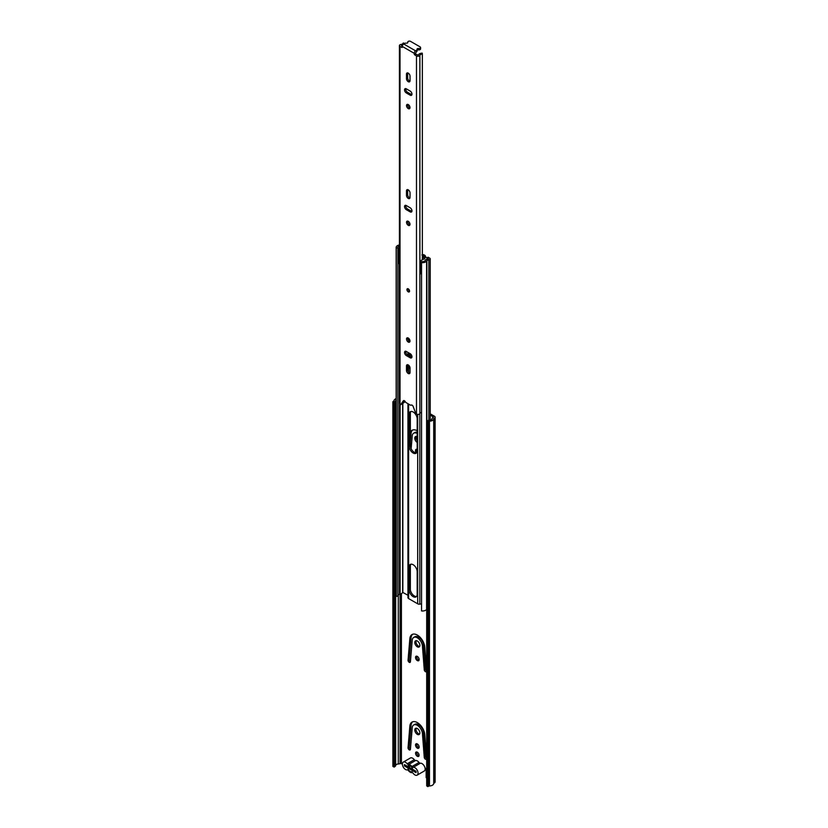 <?xml version="1.0" encoding="UTF-8"?>
<svg xmlns="http://www.w3.org/2000/svg" width="828" height="828" viewBox="0 0 828 828"><rect width="100%" height="100%" fill="white"/><g stroke="black" fill="none" stroke-linecap="round" stroke-linejoin="round"><path stroke-width="1.24" d="M417.333 743.948A2.567 1.48 -120 0 0 416.049 743.813A2.567 1.48 -120 0 0 415.656 745.873A2.567 1.48 -120 0 0 417.333 748.139A2.567 1.48 -120 0 0 418.616 748.264A2.567 1.48 -120 0 0 419.009 746.204A2.567 1.48 -120 0 0 417.333 743.948M419.061 747.674A2.567 1.48 60 0 1 418.513 747.456A2.567 1.48 60 0 1 416.784 743.73M409.229 749.847A1.677 0.963 -120 0 0 410.067 749.93A1.677 0.963 -120 0 0 410.409 749.288L412.22 727.771A7.255 4.192 60 0 1 413.7 724.986A7.255 4.192 60 0 1 419.071 726.705A7.255 4.192 60 0 1 422.446 733.67L424.257 757.278A1.677 0.963 -120 0 0 425.437 759.204A1.677 0.963 -120 0 0 426.275 759.286A1.677 0.963 -120 0 0 426.617 758.386L424.805 734.788A10.609 6.127 -120 0 0 419.879 724.593A10.609 6.127 -120 0 0 412.023 722.078A10.609 6.127 -120 0 0 409.86 726.156L408.049 747.674A1.677 0.963 -120 0 0 409.229 749.847M410.419 749.164A1.677 0.963 60 0 1 410.409 749.164A1.677 0.963 60 0 1 409.229 746.991L411.05 725.473A10.609 6.127 60 0 1 412.654 721.799M417.333 728.536A3.571 2.06 -120 0 0 415.542 728.361A3.571 2.06 -120 0 0 414.994 731.217A3.571 2.06 -120 0 0 417.333 734.374A3.571 2.06 -120 0 0 419.113 734.55A3.571 2.06 -120 0 0 419.661 731.683A3.571 2.06 -120 0 0 417.333 728.536M419.61 734.032A3.571 2.06 60 0 1 418.513 733.691A3.571 2.06 60 0 1 416.236 728.195M417.333 656.407A2.567 1.48 -120 0 0 416.049 656.283A2.567 1.48 -120 0 0 415.656 658.332A2.567 1.48 -120 0 0 417.333 660.599A2.567 1.48 -120 0 0 418.616 660.723A2.567 1.48 -120 0 0 419.009 658.674A2.567 1.48 -120 0 0 417.333 656.407M419.061 660.133A2.567 1.48 60 0 1 418.513 659.916A2.567 1.48 60 0 1 416.784 656.19M409.229 662.307A1.677 0.963 -120 0 0 410.067 662.39A1.677 0.963 -120 0 0 410.409 661.748L412.22 640.23A7.255 4.192 60 0 1 413.7 637.446A7.255 4.192 60 0 1 419.071 639.164A7.255 4.192 60 0 1 422.446 646.13L424.257 669.738A1.677 0.963 -120 0 0 425.437 671.663A1.677 0.963 -120 0 0 426.275 671.746A1.677 0.963 -120 0 0 426.617 670.846L424.805 647.248A10.609 6.127 -120 0 0 419.879 637.053A10.609 6.127 -120 0 0 412.023 634.548A10.609 6.127 -120 0 0 409.86 638.616L408.049 660.133A1.677 0.963 -120 0 0 409.229 662.307M410.419 661.624A1.677 0.963 60 0 1 410.409 661.624A1.677 0.963 60 0 1 409.229 659.45L411.05 637.933A10.609 6.127 60 0 1 412.654 634.258M417.333 640.996A3.571 2.06 -120 0 0 415.542 640.82A3.571 2.06 -120 0 0 414.994 643.687A3.571 2.06 -120 0 0 417.333 646.834A3.571 2.06 -120 0 0 419.113 647.01A3.571 2.06 -120 0 0 419.661 644.143A3.571 2.06 -120 0 0 417.333 640.996M419.61 646.492A3.571 2.06 60 0 1 418.513 646.15A3.571 2.06 60 0 1 416.236 640.655M417.177 436.656A3.571 2.06 -120 0 0 415.542 436.563A3.571 2.06 -120 0 0 414.963 439.326A3.571 2.06 -120 0 0 417.177 442.473M417.177 440.672A3.571 2.06 60 0 1 416.236 436.397M417.333 752.197A2.515 1.449 -120 0 0 416.07 752.072A2.515 1.449 -120 0 0 415.687 754.091A2.515 1.449 -120 0 0 417.333 756.306A2.515 1.449 -120 0 0 418.585 756.43A2.515 1.449 -120 0 0 418.968 754.411A2.515 1.449 -120 0 0 417.333 752.197M419.03 755.829A2.515 1.449 60 0 1 418.513 755.622A2.515 1.449 60 0 1 416.815 751.99M426.617 758.52A1.677 0.963 60 0 1 425.437 756.595L423.625 732.987A7.255 4.192 -120 0 0 420.262 726.021A7.255 4.192 -120 0 0 414.89 724.303L413.7 724.986M426.617 670.98A1.677 0.963 60 0 1 425.437 669.055L423.625 645.447A7.255 4.192 -120 0 0 420.262 638.481A7.255 4.192 -120 0 0 414.89 636.763L413.7 637.446M416.701 452.605L416.701 449.873A2.567 1.48 60 0 1 416.784 449.283M410.346 441.966L411.05 433.675A10.609 6.127 60 0 1 412.654 430.001M417.177 432.299A7.255 4.192 -120 0 0 414.89 432.506L413.7 433.189A7.255 4.192 60 0 1 417.177 433.458M427.786 786.6L427.786 421.856L426.699 421.11L426.699 785.855L427.786 786.6L428.79 786.114A1.118 0.642 180 0 1 429.463 785.958A4.471 2.577 0 0 0 433.717 783.547A1.118 0.642 180 0 1 434.038 783.133L434.431 782.905A2.349 1.356 0 0 0 435.114 781.942L435.114 417.198A2.349 1.356 180 0 0 434.431 416.246L430.208 413.814M417.177 449.418A2.567 1.48 -120 0 0 416.049 449.376A2.567 1.48 -120 0 0 415.511 450.556L415.511 452.812M417.177 430.726A10.609 6.127 -120 0 0 412.023 430.291A10.609 6.127 -120 0 0 410.346 432.278M411.143 448.693L412.22 435.973A7.255 4.192 60 0 1 413.7 433.189M426.699 777.896L426.141 777.575L426.141 770.144A2.07 1.19 -120 0 0 425.002 767.835M430.208 415.18L433.241 416.929L432.858 417.695A2.794 1.615 0 0 0 432.04 418.74A2.794 1.615 180 0 1 429.38 420.251A2.794 1.615 0 0 0 427.714 420.624L426.699 421.11M396.167 398.641A4.471 2.577 180 0 0 393.993 400.742A1.118 0.642 0 0 1 393.735 401.125L392.886 401.704L392.886 766.449L394.169 767.08L395.018 766.49A2.794 1.615 180 0 0 395.67 765.527A2.794 1.615 0 0 1 398.278 763.996A2.794 1.615 180 0 0 400.079 763.519L402.408 763.871M394.169 767.08L394.169 402.325L395.018 401.746A2.794 1.615 0 0 0 395.67 400.783A2.794 1.615 180 0 1 396.167 399.934M392.886 401.704L394.169 402.325M427.786 421.856L428.79 421.369L427.714 420.624M434.038 783.133L434.431 418.161A2.349 1.356 180 0 0 435.114 417.198M434.038 418.388A1.118 0.642 0 0 0 433.717 418.802A4.471 2.577 180 0 1 429.463 421.214A1.118 0.642 0 0 0 428.79 421.369L428.79 786.114M416.029 772.307A1.677 0.963 180 0 1 414.963 772.027L405.482 766.562A1.677 0.963 180 0 1 404.995 765.879L404.995 764.906M405.482 766.562L405.482 765.196L414.963 770.661L414.963 772.027M414.29 759.7A4.409 2.546 -120 0 0 412.634 758.2A4.409 2.546 -120 0 0 410.429 757.972L403.319 762.081A4.409 2.546 60 0 1 405.523 762.298A4.409 2.546 60 0 1 407.179 763.809L414.29 759.7A1.791 1.035 -120 0 0 414.963 760.321A1.791 1.035 -120 0 0 415.625 760.487A4.575 2.639 60 0 1 419.03 762.453A1.791 1.035 -120 0 0 419.703 763.054A1.791 1.035 -120 0 0 420.376 763.219A4.409 2.546 60 0 1 422.032 763.623A4.409 2.546 60 0 1 424.909 767.504A4.409 2.546 60 0 1 424.236 771.044L417.126 775.143A4.409 2.546 60 0 1 414.921 774.925A4.409 2.546 60 0 1 413.255 773.404A1.791 1.035 -120 0 0 411.93 772.638A4.575 2.639 60 0 1 410.222 772.213A4.575 2.639 60 0 1 408.514 770.671A1.791 1.035 -120 0 0 407.19 769.905A4.409 2.546 60 0 1 405.523 769.502A4.409 2.546 60 0 1 402.646 765.61A4.409 2.546 60 0 1 403.319 762.081M420.376 763.219L413.265 767.318A4.409 2.546 60 0 1 414.921 767.722A4.409 2.546 60 0 1 417.809 771.613A4.409 2.546 60 0 1 417.126 775.143M410.222 771.479A3.519 2.029 -120 0 0 412.644 770.692L416.029 772.648L416.029 771.282L412.644 769.326A3.519 2.029 -120 0 0 409.674 765.496A3.519 2.029 -120 0 0 407.811 766.531L404.416 764.575L404.416 765.941L407.811 767.898A3.519 2.029 -120 0 0 410.222 771.479M415.625 760.487L408.514 764.586A1.791 1.035 60 0 1 407.852 764.42A1.791 1.035 60 0 1 407.179 763.809M413.265 767.318A1.791 1.035 60 0 1 412.592 767.152A1.791 1.035 60 0 1 411.93 766.552L419.03 762.453M408.514 764.586A4.575 2.639 60 0 1 411.93 766.552M404.416 765.941L404.995 765.61M410.626 766.003L407.811 766.531M410.491 765.91A2.236 1.294 -120 0 0 410.315 765.983A2.236 1.294 -120 0 0 409.964 766.386M413.141 596.636A5.692 3.291 -120 0 0 415.998 596.916A5.692 3.291 -120 0 0 417.177 594.307L417.177 571.693A5.692 3.291 -120 0 0 414.683 565.959A5.692 3.291 -120 0 0 410.295 564.437A5.692 3.291 -120 0 0 409.115 567.045L409.115 589.66A5.692 3.291 -120 0 0 413.141 596.636M416.525 596.47A5.692 3.291 60 0 1 414.331 595.953A5.692 3.291 60 0 1 410.305 588.977L410.305 566.362A5.692 3.291 60 0 1 410.957 564.199M413.141 453.019A5.692 3.291 -120 0 0 415.998 453.299A5.692 3.291 -120 0 0 417.177 450.691L417.177 418.958A5.692 3.291 -120 0 0 414.683 413.224A5.692 3.291 -120 0 0 410.295 411.702A5.692 3.291 -120 0 0 409.115 414.31L409.115 446.044A5.692 3.291 -120 0 0 413.141 453.019M416.525 452.844A5.692 3.291 60 0 1 414.331 452.336A5.692 3.291 60 0 1 410.305 445.361L410.305 413.627A5.692 3.291 60 0 1 410.957 411.464M421.887 254.962L423.387 254.6A2.236 1.294 0 0 1 424.019 254.858L424.764 255.283A1.118 0.642 60 0 1 425.488 256.245A1.677 0.963 -120 0 0 426.565 257.694A1.677 0.963 -120 0 0 426.917 257.839M423.387 254.6L422.352 255.2M408.018 597.34A2.236 1.294 0 0 0 407.945 597.661A2.236 1.294 0 0 0 408.597 598.572L417.695 603.819A2.236 1.294 0 0 0 419.827 604.15L421.545 603.902M409.125 365.707A5.692 3.291 -120 0 0 410.026 368.802M409.115 338.797L409.115 341.146M409.115 353.08L409.115 355.812M409.115 289.717L409.115 290.928M397.906 595.435A2.794 1.615 180 0 1 399.51 594.307L400.1 594.162A4.471 2.577 0 0 0 402.656 592.362L407.945 595.27M410.346 353.794L410.346 356.516L410.305 353.763M427.196 258.057L428.449 258.916A4.471 2.577 0 0 0 425.323 260.396L425.074 260.727A2.794 1.615 180 0 1 421.907 261.658L421.545 262.6A4.471 2.577 0 0 0 426.606 261.12L426.855 260.789A2.794 1.615 180 0 1 428.811 259.868A1.791 1.035 0 0 0 430.208 258.853A1.791 1.035 0 0 0 429.691 258.129L428.376 257.373L427.196 258.057A1.118 0.642 60 0 0 426.937 257.953M422.352 255.448L423.574 255.966A1.118 0.642 60 0 1 423.832 256.162M399.427 244.943A2.794 1.615 180 0 1 399.417 244.943L398.837 245.088A4.471 2.577 0 0 0 396.167 247.458L396.167 595.787A4.471 2.577 0 0 0 396.27 596.346L397.906 596.139L397.906 247.8A2.794 1.615 180 0 1 397.844 247.458A2.794 1.615 180 0 1 399.427 245.999M396.27 596.346L396.27 248.017L397.906 247.8M396.167 247.458A4.471 2.577 0 0 0 396.27 248.017M427.652 257.498A1.118 0.642 60 0 1 428.376 257.373M421.545 262.6L421.545 610.929A4.471 2.577 0 0 0 426.606 609.449L426.699 609.315M421.545 273.996A2.587 1.49 180 0 1 420.79 273.768L420.79 261.369A2.256 1.304 180 0 1 420.386 260.903L423.346 259.185A2.515 1.449 180 0 1 423.729 259.247L424.826 258.636M399.427 261.141A2.256 1.304 180 0 1 398.485 260.892A2.598 1.501 180 0 1 397.957 259.992L397.957 247.593A2.598 1.501 0 0 1 398.164 247.013A2.339 1.345 180 0 1 398.806 246.32L399.676 245.999M425.106 260.685A6.21 3.591 180 0 1 425.364 260.013L425.364 260.344M425.364 260.013L426.482 259.495M397.957 247.593A2.598 1.501 0 0 0 398.485 248.493A2.256 1.304 180 0 0 399.303 248.721L399.427 248.648M420.79 273.768A2.256 1.304 180 0 1 420.313 272.971L420.313 261.596M398.485 260.892L398.485 248.493M399.044 261.079L399.427 261.917M422.932 259.433L422.932 257.063L424.826 258.16M420.386 260.903L420.976 262.155M423.356 261.617L423.356 261.555A2.587 1.49 180 0 1 420.79 261.369M424.464 261.234A2.339 1.345 180 0 1 423.356 261.555M422.352 255.583L427.051 258.015A1.097 0.631 0 0 1 427.279 258.843L426.482 259.299M422.352 256.877A1.045 0.6 180 0 1 422.932 257.063M399.427 263.025L398.61 263.459L399.044 262.145M398.589 263.428L398.61 260.944M409.549 291.218A1.842 1.066 60 0 1 408.132 288.9A1.842 1.066 60 0 1 408.132 288.775M409.549 291.094A1.842 1.066 60 0 1 409.167 291.932A1.842 1.066 60 0 1 407.749 291.446A1.842 1.066 60 0 1 406.941 289.583A1.842 1.066 60 0 1 407.324 288.744A1.842 1.066 60 0 1 408.753 289.241A1.842 1.066 60 0 1 409.549 291.094M407.769 337.824A2.453 1.418 -120 0 0 407.697 338.352A2.453 1.418 -120 0 0 409.922 341.56M406.517 339.035A2.453 1.418 -120 0 0 407.583 341.509A2.453 1.418 -120 0 0 409.477 342.161A2.453 1.418 -120 0 0 409.984 341.043A2.453 1.418 -120 0 0 408.918 338.569A2.453 1.418 -120 0 0 407.024 337.907A2.453 1.418 -120 0 0 406.517 339.035M405.803 351.248A2.515 1.449 -120 0 0 405.72 351.796A2.515 1.449 -120 0 0 407.5 354.881L411.371 357.106A2.515 1.449 -120 0 0 411.889 357.323M406.31 351.455A2.515 1.449 -120 0 0 405.058 351.331A2.515 1.449 -120 0 0 404.54 352.48A2.515 1.449 -120 0 0 406.31 355.564L410.181 357.789A2.515 1.449 -120 0 0 411.444 357.913A2.515 1.449 -120 0 0 411.826 355.905A2.515 1.449 -120 0 0 410.181 353.691L406.31 351.455M407.769 221.107A2.453 1.418 -120 0 0 407.697 221.625A2.453 1.418 -120 0 0 409.922 224.843M406.517 222.318A2.453 1.418 -120 0 0 407.583 224.781A2.453 1.418 -120 0 0 409.477 225.444A2.453 1.418 -120 0 0 409.984 224.316A2.453 1.418 -120 0 0 408.918 221.842A2.453 1.418 -120 0 0 407.024 221.19A2.453 1.418 -120 0 0 406.517 222.318M405.803 205.344A2.515 1.449 -120 0 0 405.72 205.903A2.515 1.449 -120 0 0 407.5 208.977L411.371 211.212A2.515 1.449 -120 0 0 411.889 211.419M406.31 205.561A2.515 1.449 -120 0 0 405.058 205.437A2.515 1.449 -120 0 0 404.54 206.586A2.515 1.449 -120 0 0 406.31 209.66L410.181 211.896A2.515 1.449 -120 0 0 411.444 212.02A2.515 1.449 -120 0 0 411.826 210.001A2.515 1.449 -120 0 0 410.181 207.797L406.31 205.561M407.769 104.39A2.453 1.418 -120 0 0 407.697 104.908A2.453 1.418 -120 0 0 409.922 108.116M406.517 105.591A2.453 1.418 -120 0 0 407.583 108.064A2.453 1.418 -120 0 0 409.477 108.727A2.453 1.418 -120 0 0 409.984 107.599A2.453 1.418 -120 0 0 408.918 105.125A2.453 1.418 -120 0 0 407.024 104.473A2.453 1.418 -120 0 0 406.517 105.591M405.803 88.627A2.515 1.449 -120 0 0 405.72 89.186A2.515 1.449 -120 0 0 407.5 92.26L411.371 94.495A2.515 1.449 -120 0 0 411.889 94.702M406.31 88.844A2.515 1.449 -120 0 0 405.058 88.72A2.515 1.449 -120 0 0 404.54 89.869A2.515 1.449 -120 0 0 406.31 92.943L410.181 95.179A2.515 1.449 -120 0 0 411.444 95.303A2.515 1.449 -120 0 0 411.826 93.285A2.515 1.449 -120 0 0 410.181 91.07L406.31 88.844M414.176 54.12L415.356 53.437L415.749 54.12L414.569 54.803L414.176 53.302A2.008 1.159 120 0 1 415.594 50.839L416.608 50.249A1.677 0.963 0 0 0 417.095 49.566A1.677 0.963 0 0 0 417.053 49.349A1.232 0.714 180 0 1 417.022 49.183A1.232 0.714 180 0 1 417.374 48.686A1.232 0.714 180 0 1 418.523 48.5A1.677 0.963 0 0 0 420.583 47.558A1.677 0.963 0 0 0 420.096 46.875L410.616 41.4A1.677 0.963 0 0 0 408.245 41.4A1.677 0.963 0 0 0 407.759 42.083A1.677 0.963 0 0 0 407.8 42.3A1.232 0.714 180 0 1 407.831 42.466A1.232 0.714 180 0 1 406.331 43.16A1.677 0.963 0 0 0 404.757 43.418L403.743 43.998A2.008 1.159 -60 0 0 402.325 46.461L402.325 47.279M417.095 50.311A1.232 0.714 180 0 1 417.374 50.053A1.232 0.714 180 0 1 418.523 49.866A1.677 0.963 0 0 0 420.583 48.924L420.583 47.558M406.476 365.955L406.476 370.426A2.515 1.449 -120 0 0 407.573 372.952A2.515 1.449 -120 0 0 409.508 373.625A2.515 1.449 -120 0 0 410.026 372.476L410.026 368.005A2.515 1.449 -120 0 0 408.928 365.479A2.515 1.449 -120 0 0 406.993 364.806A2.515 1.449 -120 0 0 406.476 365.955L407.655 365.272L407.655 369.743A2.515 1.449 -120 0 0 409.953 373.024M406.476 74.158L406.476 78.629A2.515 1.449 -120 0 0 407.573 81.154A2.515 1.449 -120 0 0 409.508 81.827A2.515 1.449 -120 0 0 410.026 80.678L410.026 76.207A2.515 1.449 -120 0 0 408.928 73.682A2.515 1.449 -120 0 0 406.993 73.009A2.515 1.449 -120 0 0 406.476 74.158L407.655 73.475L407.655 77.946A2.515 1.449 -120 0 0 409.953 81.227M400.017 404.581L400.017 46.399A2.008 1.159 180 0 1 399.427 45.581L399.427 403.764A2.008 1.159 0 0 0 400.017 404.581L400.141 404.654A1.118 0.642 -120 0 0 400.835 404.581L403.298 400.845A1.791 1.035 60 0 1 403.505 400.649A1.791 1.035 60 0 1 405.399 401.87A1.118 0.642 -120 0 0 406.02 402.584L410.481 405.151A1.118 0.642 -120 0 0 411.102 405.161A1.791 1.035 60 0 1 411.205 405.089A1.791 1.035 60 0 1 413.203 406.569L415.656 413.141A1.118 0.642 -120 0 0 416.349 414.01L416.484 414.093A2.008 1.159 0 0 0 418.471 414.383A2.008 1.159 0 0 0 419.868 413.524A2.794 1.615 180 0 1 421.545 412.375M414.569 54.803L416.484 55.911A2.008 1.159 180 0 0 418.471 56.2A2.008 1.159 180 0 0 419.868 55.341A2.794 1.615 0 0 1 422.352 54.079L422.197 53.116A4.471 2.577 0 0 0 418.233 55.134L415.749 54.12M400.017 46.399L401.932 47.506M406.476 190.875L406.476 195.346A2.515 1.449 -120 0 0 407.573 197.871A2.515 1.449 -120 0 0 409.508 198.544A2.515 1.449 -120 0 0 410.026 197.395L410.026 192.924A2.515 1.449 -120 0 0 408.928 190.399A2.515 1.449 -120 0 0 406.993 189.726A2.515 1.449 -120 0 0 406.476 190.875L407.655 190.192L407.655 194.663A2.515 1.449 -120 0 0 409.953 197.944M407.738 364.724A2.515 1.449 -120 0 0 407.655 365.272M407.738 72.926A2.515 1.449 -120 0 0 407.655 73.475M401.715 404.085A1.118 0.642 -120 0 0 402.025 403.898L404.178 400.628M402.325 46.368L401.363 45.395A4.471 2.577 0 0 0 402.729 45.074M415.356 53.437L416.608 51.626A1.677 0.963 0 0 0 417.095 50.943A1.677 0.963 0 0 0 417.053 50.715M407.738 189.643A2.515 1.449 -120 0 0 407.655 190.192M399.427 45.581A2.008 1.159 180 0 1 401 44.453A2.794 1.615 0 0 0 403.184 43.015L404.851 43.366M404.851 401.083L404.851 401.28A4.471 2.577 180 0 1 402.367 403.371M422.352 259.764L422.352 54.079M433.241 417.478L433.241 416.929M401.414 763.302L401.414 593.645M395.018 766.49L395.018 401.746L393.735 401.125M400.079 763.519L400.1 404.633M400.473 763.302L400.473 594.049M434.431 782.905L434.431 418.161M433.717 418.802L433.717 783.547M429.463 421.214L429.463 785.958M398.278 763.996L398.278 594.918M395.67 765.527L395.67 400.783M411.05 433.675L410.346 434.079M416.701 449.873L415.511 450.556M411.05 637.933L409.86 638.616M425.437 669.055L424.257 669.738M423.625 645.447L422.446 646.13M409.229 659.45L408.049 660.133M411.05 725.473L409.86 726.156M425.437 756.595L424.257 757.278M423.625 732.987L422.446 733.67M409.229 746.991L408.049 747.674M419.827 604.15L419.827 413.607M417.695 603.819L417.695 414.424M408.597 598.572L408.597 404.064M408.597 372.093L408.597 365.169M408.597 355.512L408.597 352.78M408.597 340.629L408.597 338.269M408.597 290.224L408.597 289.096M402.843 592.32L402.843 403.215M424.764 255.283L423.574 255.966M402.656 592.362L402.656 403.288M399.51 594.307L399.51 404.105M428.811 420.293L428.811 259.868M426.855 421.038L426.855 260.789M426.606 609.449L426.606 261.12M425.488 256.245L424.733 256.68M410.305 413.627L409.115 414.31M410.305 445.361L409.115 446.044M410.305 566.362L409.115 567.045M410.305 588.977L409.115 589.66M418.523 48.5L418.523 49.866M416.484 414.093L416.484 55.911M414.176 53.302L402.325 46.461M419.868 413.524L419.868 55.341M415.594 50.839L403.743 43.998M416.608 50.249L416.608 51.626M402.025 403.898L400.835 404.581M406.31 92.943L407.5 92.26M410.181 95.179L411.371 94.495M406.476 78.629L407.655 77.946M406.31 209.66L407.5 208.977M410.181 211.896L411.371 211.212M406.476 195.346L407.655 194.663M406.31 355.564L407.5 354.881M410.181 357.789L411.371 357.106M406.476 370.426L407.655 369.743M407.945 597.661L407.945 403.691M407.945 371.027L407.945 364.786M407.945 355.129L407.945 352.397M407.945 339.532L407.945 337.886M410.346 589.691L410.346 565.7M410.346 446.064L410.346 412.965M430.208 420.148L430.208 258.853M427.817 257.311L426.824 257.891M427.445 259.123L427.445 258.512M398.589 263.366L398.589 260.934M399.427 263.138L398.754 263.521M407.759 42.083L407.759 42.714M417.095 49.566L417.095 50.943M400.7 404.716L401.89 404.033M408.214 289.469L408.98 290.804"/></g></svg>
